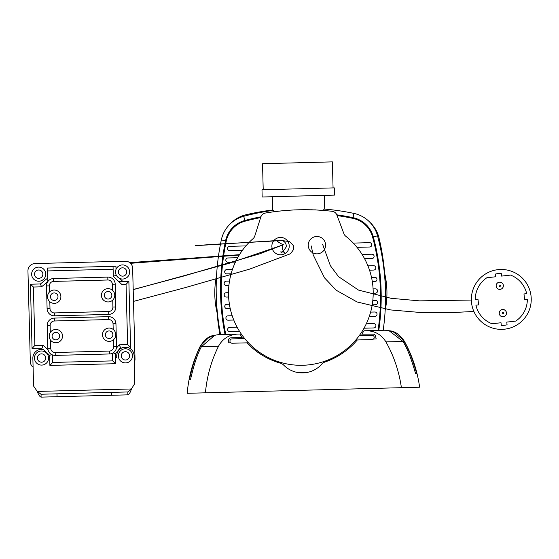 <?xml version="1.0" encoding="UTF-8"?>
<svg xmlns="http://www.w3.org/2000/svg" width="559" height="559" viewBox="0 0 559 559"><rect width="100%" height="100%" fill="white"/><g stroke="black" fill="none" stroke-linecap="round" stroke-linejoin="round"><path stroke-width="0.84" d="M288.039 210.317L287.109 210.38M287.487 210.352L287.019 210.387M288.388 210.289L287.578 210.345M286.11 210.457L285.712 210.491M293.915 209.918L295.208 209.911M302.88 209.723L309.798 209.765M298.569 209.8L299.365 209.779M296.214 209.87L297.241 209.835M298.639 209.793L303.481 209.716M303.579 209.716L306.199 209.716M304.089 209.716L315.479 209.953M281.512 210.876L276.104 211.477L281.512 210.876M309.05 209.751L311.698 209.814M313.899 209.891L315.332 209.946M303.048 209.723L301.874 209.73M301.622 209.737L300.456 209.751M283.385 210.694L290.869 210.128M309.986 209.772L311.363 209.8M323.836 210.484L318.399 210.107L323.836 210.484M286.62 210.422L286.991 210.394M314.997 209.555L314.85 209.925M314.661 209.918L314.312 209.904M313.732 209.884L312.712 209.842M312.055 209.821L311.999 209.443M312.802 209.849L313.299 209.863M332.13 211.302A235.094 235.094 0 0 0 265.371 213.049A5.786 5.786 0 0 0 260.829 217.004L254.778 236.052A5.786 5.786 0 0 1 253.08 238.644A72.335 72.335 0 0 0 332.256 358.123A72.335 72.335 0 0 0 345.741 236.219A5.786 5.786 0 0 1 343.911 233.718L336.874 215.012A5.786 5.786 0 0 0 332.13 211.302M289.227 245.89A8.678 8.678 0 0 0 276.013 238.714A8.678 8.678 0 0 0 276.412 253.744A8.678 8.678 0 0 0 289.227 245.89M325.59 244.933A8.678 8.678 0 0 0 312.376 237.764A8.678 8.678 0 0 0 312.767 252.794A8.678 8.678 0 0 0 325.59 244.933M324.227 209.059L324.716 209.101L324.129 209.052L323.249 210.436M274.196 211.721L273.239 210.387L272.652 210.463L273.141 210.401M378.052 330.411A231.475 231.475 0 0 0 372.622 237.114A26.042 26.042 0 0 0 352.876 218.366A231.475 231.475 0 0 0 337.091 215.585M260.641 217.591A231.475 231.475 0 0 0 245.024 221.189A26.042 26.042 0 0 0 226.283 240.943A231.475 231.475 0 0 0 225.745 334.401M273.239 210.387A236.541 236.541 0 0 0 243.717 216.298A31.101 31.101 0 0 0 221.329 239.895A236.541 236.541 0 0 0 220.609 334.534M383.188 330.278A236.541 236.541 0 0 0 377.521 235.807A31.101 31.101 0 0 0 353.924 213.412A236.541 236.541 0 0 0 324.129 209.052M253.08 238.644A72.335 72.335 0 0 0 245.918 245.911L229.63 246.337A2.173 2.173 0 0 0 227.52 248.559A2.173 2.173 0 0 0 229.749 250.677L242.41 250.341M237.701 257.699L227.925 257.958A2.173 2.173 0 0 0 225.815 260.187A2.173 2.173 0 0 0 228.037 262.297L235.437 262.101M357.012 247.344L369.674 247.008A2.173 2.173 0 0 0 371.784 244.786A2.173 2.173 0 0 0 369.562 242.669L353.281 243.095A72.335 72.335 0 0 0 345.741 236.219M232.467 269.417L226.8 269.564A2.173 2.173 0 0 0 224.69 271.793A2.173 2.173 0 0 0 226.912 273.903L231.112 273.791M364.587 258.719L371.987 258.524A2.173 2.173 0 0 0 374.104 256.301A2.173 2.173 0 0 0 371.875 254.191L362.099 254.443M229.511 281.072L226.255 281.156A2.173 2.173 0 0 0 224.138 283.385A2.173 2.173 0 0 0 226.367 285.495L228.917 285.432M369.52 270.172L373.719 270.06A2.173 2.173 0 0 0 375.83 267.831A2.173 2.173 0 0 0 373.601 265.721L367.941 265.867M228.526 292.678L226.269 292.734A2.173 2.173 0 0 0 224.159 294.963A2.173 2.173 0 0 0 226.388 297.074L228.645 297.011A72.335 72.335 0 0 0 229.414 304.229L226.856 304.299A2.173 2.173 0 0 0 224.746 306.521A2.173 2.173 0 0 0 226.975 308.638L230.231 308.547M372.315 281.673L374.872 281.61A2.173 2.173 0 0 0 376.983 279.381A2.173 2.173 0 0 0 374.761 277.271L371.497 277.355M373.202 293.23L375.459 293.168A2.173 2.173 0 0 0 377.57 290.946A2.173 2.173 0 0 0 375.348 288.828L373.091 288.891M233.788 320.034L228.128 320.181A2.173 2.173 0 0 1 225.899 318.071A2.173 2.173 0 0 1 228.016 315.842L232.209 315.737M372.811 300.476L375.362 300.407A2.173 2.173 0 0 1 377.591 302.524A2.173 2.173 0 0 1 375.48 304.746L372.217 304.83A72.335 72.335 0 0 1 370.617 312.111L374.816 311.999A2.173 2.173 0 0 1 377.039 314.116A2.173 2.173 0 0 1 374.928 316.338L369.268 316.485M237.142 327.183L229.742 327.378A2.173 2.173 0 0 0 227.632 329.6A2.173 2.173 0 0 0 229.854 331.718L239.629 331.459M244.723 338.565L232.055 338.894A2.173 2.173 0 0 0 229.945 341.123A2.173 2.173 0 0 0 232.174 343.233L248.455 342.807M366.292 323.801L373.691 323.605A2.173 2.173 0 0 1 375.921 325.722A2.173 2.173 0 0 1 373.803 327.944L364.035 328.203M355.817 339.998L372.098 339.572A2.173 2.173 0 0 0 374.209 337.343A2.173 2.173 0 0 0 371.987 335.232L359.318 335.561M298.094 372.574A231.475 231.475 0 0 0 307.799 372.315M261.982 189.767L334.296 187.873L334.485 195.105L262.171 196.999L261.982 189.767M333.066 187.908L332.381 161.872L262.527 163.703L263.212 189.739M216.557 275.559A86.079 86.079 0 0 0 217.046 312.544M385.172 310.343A86.079 86.079 0 0 0 384.683 273.358M272.645 210.009A236.541 236.541 0 0 0 245.743 214.831A31.101 31.101 0 0 0 230.098 224.019M216.235 294.062A236.541 236.541 0 0 0 219.918 334.555M385.493 291.847A236.541 236.541 0 0 0 378.988 237.834A31.101 31.101 0 0 0 369.799 222.189M404.471 341.416C412.318 355.762 417.37 371.022 419.627 387.212L401.411 387.687C399.007 371.183 393.85 355.922 385.941 341.905C381.413 334.589 374.837 330.858 366.215 330.718L385.179 330.222L391.237 330.998C396.051 331.899 400.461 335.372 404.471 341.416L404.129 341.43C408.336 348.187 412.514 358.892 416.672 373.538L415.561 373.573C411.403 358.927 407.218 348.222 403.004 341.458L389.015 330.683L393.312 331.871L403.172 339.851L404.129 341.43M357.313 339.956A74.144 74.144 0 0 1 324.87 362.05A7.232 7.232 -1.5 0 0 321.795 364.105A26.042 26.042 0 0 1 283.686 365.104A7.232 7.232 178.5 0 0 280.506 363.217A74.144 74.144 0 0 1 246.959 342.849M366.215 330.718L363.979 330.781A74.158 74.144 -1.5 0 1 361.771 334.156L373.349 334.156A2.173 2.173 0 0 1 375.466 335.833L376.179 338.929L373.419 339.075M403.172 339.851L403.228 341.863M416.672 373.538L415.561 373.573M205.419 392.823C206.956 376.214 211.302 360.702 218.471 346.287C222.608 338.747 228.98 334.68 237.582 334.093L218.618 334.589L212.609 335.679C208.165 336.567 203.937 340.263 199.94 346.776C192.848 361.505 188.607 377.011 187.195 393.298L401.411 387.687M201.422 346.699L201.401 346.734C197.551 353.707 193.931 364.622 190.542 379.463L189.431 379.491C192.82 364.65 196.433 353.742 200.276 346.769L201.149 345.141L208.71 337.636L214.81 335.246L201.422 346.699M230.818 342.807L228.065 342.807L228.61 339.683A2.173 2.173 0 0 1 230.636 337.888L242.194 337.287A74.158 74.144 178.5 0 1 239.818 334.03L237.582 334.093M189.431 379.491L190.542 379.463M201.149 345.141L201.205 347.153M111.716 395.276L111.639 392.383L127.815 391.957L127.885 394.85L111.716 395.276L41.114 397.128L41.038 394.235L56.962 393.815L57.039 396.708M56.962 393.815L111.639 392.383M41.038 394.235L37.25 391.44C38.578 394.913 39.871 396.806 41.114 397.128M127.885 394.85C129.115 394.472 130.303 392.509 131.449 388.973L127.815 391.957M37.25 391.44L33.589 386.038L32.862 358.263A8.678 8.678 0 0 1 43.539 349.592L49.625 355.405L49.884 365.411L115.671 363.692L115.406 353.679L115.51 357.55L116.782 357.515L116.74 356.069A8.678 8.678 0 0 1 122.596 347.635L127.808 347.495A8.678 8.678 0 0 1 134.097 355.615L134.824 383.39L131.449 388.973L37.25 391.44M122.596 347.635L127.808 347.495M33.093 367.256A7.232 7.232 0 0 1 30.326 361.75L27.95 270.982A7.232 7.232 0 0 1 34.993 263.562L125.216 261.2A7.232 7.232 0 0 1 132.637 268.243L135.012 359.011A7.232 7.232 0 0 1 134.272 362.393M43.539 349.592L49.625 355.405L51.617 354.518M122.938 281.533L128.87 281.38L126.055 284.349L127.634 344.61L130.596 347.425L128.87 281.38L118.857 281.638L122.938 281.533L119.661 278.403M38.885 281.233A7.064 7.064 0 0 1 32.492 270.801A7.064 7.064 0 0 1 44.72 270.486A7.064 7.064 0 0 1 38.885 281.233A7.064 7.064 0 0 0 44.72 270.486A7.064 7.064 0 0 0 32.492 270.801A7.064 7.064 0 0 0 38.885 281.233M109.298 341.374A6.666 6.666 0 0 0 113.197 329.44A6.666 6.666 0 0 0 102.793 332.647A6.666 6.666 0 0 0 109.298 341.374M108.271 301.951A6.666 6.666 0 0 0 112.478 290.268A6.666 6.666 0 0 0 101.822 293.028A6.666 6.666 0 0 0 108.271 301.951M56.033 342.772A6.666 6.666 0 0 0 61.693 332.885A6.666 6.666 0 0 0 50.31 332.416A6.666 6.666 0 0 0 56.033 342.772M47.235 325.513L50.128 325.436L50.31 332.416A6.666 6.666 0 0 1 60.162 331.019A6.666 6.666 0 0 1 60.421 340.969A6.666 6.666 0 0 1 50.513 340.089L50.729 348.271L47.836 348.348A7.232 7.232 0 0 0 55.257 355.391L109.501 353.966A7.232 7.232 0 0 0 116.545 346.545L115.944 323.71A7.232 7.232 0 0 0 108.523 316.667L54.279 318.092A7.232 7.232 0 0 0 47.235 325.513L47.836 348.348M54.391 303.362A6.666 6.666 0 0 0 60.358 294.097A6.666 6.666 0 0 0 49.555 291.938A6.666 6.666 0 0 0 54.391 303.362M48.046 349.892L43.19 345.252L34.868 345.469L33.407 287.04L41.513 286.83L47.655 281.834A7.232 7.232 0 0 0 46.502 285.942L49.395 285.873L49.555 291.938A6.666 6.666 0 0 1 58.863 291.924A6.666 6.666 0 0 1 59.107 301.231A6.666 6.666 0 0 1 49.814 301.699L49.996 308.708L47.103 308.785A7.232 7.232 0 0 0 54.523 315.821L108.767 314.403A7.232 7.232 0 0 0 115.811 306.982L115.21 284.147A7.232 7.232 0 0 0 107.789 277.103L53.545 278.522A7.232 7.232 0 0 0 46.502 285.942L47.103 308.785A7.232 7.232 0 0 0 54.523 315.821L54.447 312.928A4.339 4.339 0 0 1 49.996 308.708M112.736 300.071L112.918 307.059L115.811 306.982A7.232 7.232 0 0 1 108.767 314.403L108.691 311.51L54.447 312.928M112.701 360.876L52.7 362.449L49.884 365.411L115.671 363.692L112.701 360.876L112.506 353.232A7.232 7.232 0 0 1 109.501 353.966L109.424 351.073L55.18 352.498A4.339 4.339 0 0 1 50.729 348.271M113.47 339.767L113.652 346.622L116.545 346.545A7.232 7.232 0 0 1 116.419 348.082L119.235 344.826L120.59 347.684L115.406 353.679L120.59 347.684M55.18 352.498L55.257 355.391A7.232 7.232 0 0 1 52.504 354.923L52.7 362.449M116.167 275.07L116.16 274.916A7.064 7.064 0 0 0 116.293 275.189L113.302 276.335L121.806 284.461L126.055 284.349M115.524 272.163L116.013 269.375A7.064 7.064 0 0 0 122.763 279.032A7.064 7.064 0 0 0 124.28 265.12A7.064 7.064 0 0 0 116.013 269.375L115.937 266.245L47.459 268.041L47.536 270.933L113.121 269.214L113.044 266.322M113.121 269.214L113.302 276.335L118.857 281.638M113.149 352.869L115.406 353.679M43.19 345.252L42.058 348.18L32.045 348.439L30.445 284.224L32.045 348.439L34.868 345.469M33.407 287.04L30.445 284.224L40.451 283.958L41.513 286.83M47.718 278.054L40.451 283.958M47.815 281.603L47.536 270.933M125.607 362.903A7.064 7.064 0 0 0 131.442 352.149A7.064 7.064 0 0 0 119.214 352.47A7.064 7.064 0 0 0 125.607 362.903M41.722 365.097A7.064 7.064 0 0 0 47.557 354.35A7.064 7.064 0 0 0 35.329 354.672A7.064 7.064 0 0 0 41.722 365.097M503.324 285.363A3.592 3.592 0 0 0 499.355 282.197A3.592 3.592 0 0 0 496.182 286.166A3.592 3.592 0 0 0 500.158 289.338A3.592 3.592 0 0 0 503.324 285.363M531.05 296.067A29.941 29.941 0 0 0 483.514 275.328A29.941 29.941 0 0 0 489.328 326.868A29.941 29.941 0 0 0 531.05 296.067M506.44 312.774A3.62 3.62 0 0 0 502.443 309.588A3.62 3.62 0 0 0 499.25 313.522A3.62 3.62 0 0 0 503.226 316.778A3.62 3.62 0 0 0 506.44 312.774M477.973 299.142L478.616 304.893L475.905 305.2A26.042 26.042 0 0 0 492.032 323.759L501.018 322.746L501.318 325.464A26.042 26.042 0 0 0 507.069 324.814L506.768 322.103L515.747 321.09A26.042 26.042 0 0 0 527.34 299.4L524.621 299.701L523.972 293.95L526.69 293.65A26.042 26.042 0 0 0 510.556 275.084L501.577 276.097L501.269 273.379A26.042 26.042 0 0 0 495.519 274.029L495.826 276.747L486.847 277.753A26.042 26.042 0 0 0 475.255 299.449L477.973 299.142M500.158 289.359A3.62 3.62 0 0 1 496.441 284.321A3.62 3.62 0 0 1 502.667 283.616A3.62 3.62 0 0 1 500.158 289.359M499.25 313.522A3.62 3.62 0 0 1 502.429 309.483A3.62 3.62 0 0 1 506.433 312.712M133.196 289.646L229.085 263.331L283.175 244.828L277.152 241.418L280.394 240.328L289.576 241.628L293.335 245.513L293.51 249.573L290.624 253.695L249.628 269.117L185.183 287.64L133.503 301.392M225.011 334.422A232.202 232.202 0 0 1 225.57 240.796A26.762 26.762 0 0 1 244.842 220.491A232.202 232.202 0 0 1 260.892 216.801M336.798 214.817A232.202 232.202 0 0 1 353.022 217.661A26.762 26.762 0 0 1 373.321 236.925A232.202 232.202 0 0 1 378.785 330.39M244.842 220.491L243.717 216.298M221.329 239.895L225.57 240.796M377.521 235.807L373.321 236.925M353.924 213.412L353.022 217.661M385.941 341.905L403.004 341.458M218.471 346.287L201.401 346.734M109.229 338.481A3.773 3.773 0 0 1 105.812 332.912A3.773 3.773 0 0 1 112.345 332.745A3.773 3.773 0 0 1 109.229 338.481M108.194 299.058A3.773 3.773 0 0 1 104.778 293.489A3.773 3.773 0 0 1 111.311 293.321A3.773 3.773 0 0 1 108.194 299.058M55.956 339.879A3.773 3.773 0 0 1 52.546 334.31A3.773 3.773 0 0 1 59.072 334.135A3.773 3.773 0 0 1 55.956 339.879M54.321 300.469A3.773 3.773 0 0 1 50.904 294.9A3.773 3.773 0 0 1 57.437 294.733A3.773 3.773 0 0 1 54.321 300.469M112.918 307.059A4.339 4.339 0 0 1 108.691 311.51M115.21 284.147L112.317 284.224L112.478 290.268M107.789 277.103L107.866 279.996A4.339 4.339 0 0 1 112.317 284.224M53.545 278.522L53.622 281.415L107.866 279.996M49.395 285.873A4.339 4.339 0 0 1 53.622 281.415M113.652 346.622A4.339 4.339 0 0 1 109.424 351.073M115.944 323.71L113.051 323.787L113.197 329.44M108.523 316.667L108.6 319.559A4.339 4.339 0 0 1 113.051 323.787M54.279 318.092L54.356 320.985L108.6 319.559M50.128 325.436A4.339 4.339 0 0 1 54.356 320.985M127.634 344.61L119.235 344.826M122.687 276.139A4.165 4.165 0 0 1 118.92 269.99A4.165 4.165 0 0 1 126.131 269.801A4.165 4.165 0 0 1 122.687 276.139M125.53 360.01A4.165 4.165 0 0 1 121.757 353.854A4.165 4.165 0 0 1 128.975 353.665A4.165 4.165 0 0 1 125.53 360.01M41.645 362.204A4.165 4.165 0 0 1 37.872 356.048A4.165 4.165 0 0 1 45.09 355.859A4.165 4.165 0 0 1 41.645 362.204M38.809 278.34A4.165 4.165 0 0 1 35.035 272.184A4.165 4.165 0 0 1 42.253 271.995A4.165 4.165 0 0 1 38.809 278.34M499.676 285.069A0.699 0.699 0 0 1 500.452 285.684A0.699 0.699 0 0 1 499.837 286.46A0.699 0.699 0 0 1 499.061 285.845A0.699 0.699 0 0 1 499.676 285.069M502.765 312.46A0.727 0.727 0 0 1 503.568 313.103A0.727 0.727 0 0 1 502.925 313.899A0.727 0.727 0 0 1 502.129 313.264A0.727 0.727 0 0 1 502.765 312.46M315.003 209.932L314.99 209.401M272.296 196.733L272.652 210.463M324.36 195.371L324.716 209.101M471.363 300.05L419.55 300.861L391.118 298.317L358.55 290.1L338.593 276.698L330.411 265.763L322.648 244.402M311.174 245.869L313.222 254.946L324.499 277.837L336.218 290.247L357.04 301.951L390.713 309.945L420.235 312.474L451.602 312.6L473.885 311.468M280.408 240.328C161.9 247.91 195.287 245.541 215.005 244.276L282.057 240.531C284.985 241.537 286.397 243.633 286.278 246.826C283.301 251.389 281.436 253.08 280.695 251.899L284.873 252.186C283.602 253.297 280.723 246.002 283.35 244.702L259.767 253.807L182.534 276.37L133.196 289.527M239.245 255.058L130.526 263.317M27.95 271.052L27.964 270.276M129.744 262.639L239.476 254.687"/></g></svg>
